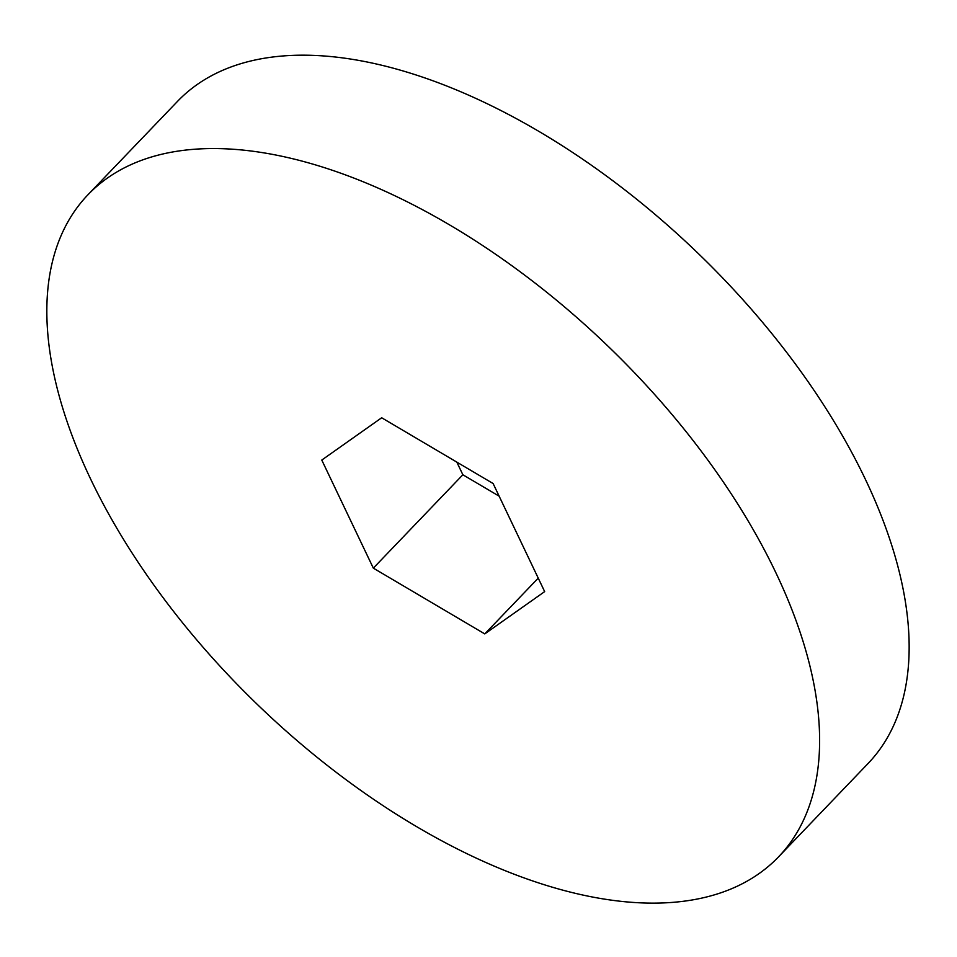<?xml version="1.0" encoding="UTF-8"?>
<svg xmlns="http://www.w3.org/2000/svg" width="957" height="957" viewBox="0 0 957 957"><rect width="100%" height="100%" fill="white"/><g stroke="black" fill="none" stroke-linecap="round" stroke-linejoin="round"><path stroke-width="1.44" d="M87.96 194.761L177.488 101.394A478.356 250.65 43.8 0 1 344.197 58.114A478.356 250.65 43.8 0 1 793.963 362.069A478.356 250.65 43.8 0 1 868.023 763.542L778.496 856.91A478.356 250.65 43.8 0 1 259.742 706.756A478.356 250.65 43.8 0 1 87.96 194.761A478.356 250.65 43.8 0 1 254.67 151.481A478.356 250.65 43.8 0 1 704.424 455.436A478.356 250.65 43.8 0 1 778.496 856.91M499.159 496.181L462.865 474.768L456.824 462.123M321.779 460.066L381.676 417.766L493.118 483.536L544.665 591.605L484.768 633.905L373.326 568.135L321.779 460.066M538.241 578.136L484.768 633.905M462.865 474.768L373.326 568.135"/></g></svg>

